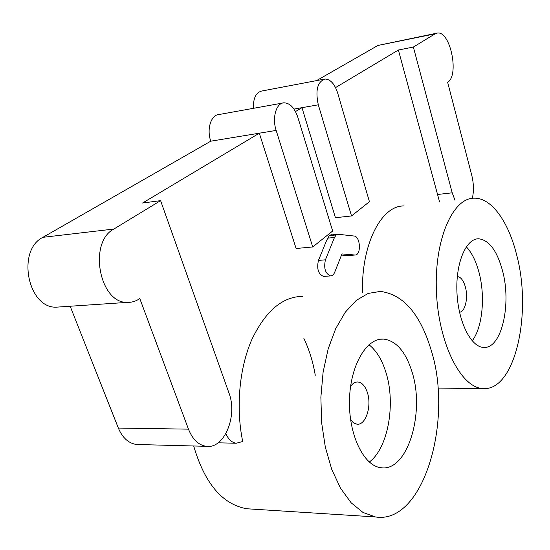<?xml version="1.0" encoding="UTF-8"?>
<svg xmlns="http://www.w3.org/2000/svg" width="550" height="550" viewBox="0 0 550 550"><rect width="100%" height="100%" fill="white"/><g stroke="black" fill="none" stroke-linecap="round" stroke-linejoin="round"><path stroke-width="0.82" d="M302.899 296.368C282.514 296.491 265.444 310.998 251.687 339.879C239.36 368.191 235.689 407.653 242.715 441.513L236.259 443.238C231.866 442.612 228.408 439.416 225.892 433.647M403.975 205.968C381.521 205.226 361.192 244.124 362.491 292.552M439.594 202.022L437.553 194.487L452.21 192.803L454.994 200.31M335.555 87.594L398.386 50.016L437.553 194.487M293.989 109.079L301.978 107.676L335.438 217.704L351.532 215.958L369.428 201.664L337.673 93.039C334.661 83.882 330.419 79.214 324.961 79.021C317.446 81.771 315.226 90.372 318.299 104.809L351.532 215.958M318.299 104.809L301.978 107.676L295.488 111.561M282.604 103.056L219.072 114.517C211.021 114.764 206.47 129.085 210.781 141.185L259.318 133.196L296.099 248.497L312.723 246.957L332.661 231.028L297.825 117.253C294.587 107.828 289.96 103.015 283.965 102.809C276.224 102.953 271.934 117.782 276.155 130.419L312.723 246.957M276.155 130.419L259.318 133.196L142.574 203.019L160.586 200.647L113.871 229.041C87.897 242.406 99.557 303.779 127.469 302.376C131.89 302.486 136.001 301.221 139.796 298.574L188.471 429.151C192.583 439.416 198.509 445.136 206.236 446.311C224.331 449.254 237.916 415.759 228.924 392.899L160.586 200.647M324.136 276.389L323.586 276.43C318.312 274.196 316.601 268.861 318.443 260.411L326.673 240.302L329.244 235.627L336.146 234.946L334.469 237.483L325.428 259.827C323.593 268.304 325.304 273.666 330.55 275.907C332.317 275.853 333.706 274.629 334.709 272.222L341.949 253.928L354.97 255.014L348.15 255.606L341.495 255.062M329.244 235.627L332.31 234.85M457.311 276.574L457.353 276.574C460.783 276.966 463.437 280.376 465.314 286.791C468.435 297.536 465.245 311.891 459.525 312.256M466.311 246.785C471.742 252.581 475.942 261.016 478.926 272.085C485.492 296.065 482.598 327.408 472.182 340.842M350.584 386.327C352.791 383.281 355.252 381.844 357.974 382.002C362.106 382.587 365.241 386.114 367.393 392.59C371.993 406.065 365.702 425.624 356.936 424.188L353.602 422.916L350.611 419.856M368.974 344.74C376.386 350.556 382.051 359.81 385.969 372.515C395.911 403.645 388.163 448.202 369.284 462.055M323.84 79.234L261.951 90.991C256.032 92.345 253.172 98.12 253.378 108.329M412.074 372.047C425.232 412.548 407.522 472.147 380.999 467.706C363.66 466.008 348.452 434.541 349.484 399.802C350.302 365.042 366.747 337.631 383.735 339.096C396.316 340.835 405.763 351.821 412.074 372.047M431.262 350.46C420.344 314.084 403.37 294.401 380.353 291.411L368.163 293.425L356.276 300.396L345.262 312.242L335.713 328.625L328.171 348.899L323.111 372.137L320.877 397.169L321.619 422.647L325.332 447.184L331.774 469.453L340.567 488.29L351.175 502.817L363.007 512.456L375.423 516.938C423.603 524.893 453.434 420.248 431.262 350.46M193.689 445.981C204.676 483.422 222.344 504.35 246.689 508.75L252.581 509.128M502.439 270.421C511.837 304.191 501.531 349.401 483.491 347.394C470.814 347.009 458.102 321.502 456.94 292.126C455.613 262.742 466.139 238.336 478.727 238.796C489.046 240.034 496.953 250.58 502.439 270.421M516.56 254.54C508.468 221.774 491.611 197.794 474.313 198.172C452.822 197.622 434.163 239.566 436.411 291.438C438.412 343.31 460.866 387.606 482.632 388.506C515.075 392.019 532.482 312.943 516.56 254.54M70.166 306.24L118.339 428.065C122.512 437.876 128.583 443.348 136.544 444.489L139.287 444.565M210.781 141.185L42.914 237.325C16.307 250.284 27.864 308.619 56.43 307.161L60.431 306.893M398.386 50.016L413.359 47.046L452.21 192.803M316.518 80.63L377.926 45.458L435.091 33.839L413.359 47.046M436.391 33.254L377.926 45.458M472.333 198.303C473.949 191.139 473.756 183.466 471.756 175.285L447.652 82.308C459.539 75.384 450.326 30.601 437.339 33.062L435.091 33.839M354.97 255.014C361.446 255.482 360.525 236.287 354.062 236.026L338.394 234.3L336.146 234.946M315.274 375.258C313.005 361.804 309.21 349.553 303.896 338.491M118.339 428.065L188.471 429.151M42.914 237.325L113.871 229.041M318.443 260.411L325.428 259.827M327.346 238.171L334.469 237.483M347.916 255.592L354.743 255.008M236.259 443.238L218.13 442.812M356.861 382.016L357.974 382.002M330.894 234.781L331.43 234.733M380.387 339.219L383.735 339.096M246.689 508.75L375.423 516.938M476.651 238.982L478.727 238.796M437.979 388.891L482.632 388.506M136.544 444.489L206.236 446.311M56.43 307.161L127.469 302.376M323.586 276.43L330.55 275.907M330.055 235.07L337.507 234.334"/></g></svg>
